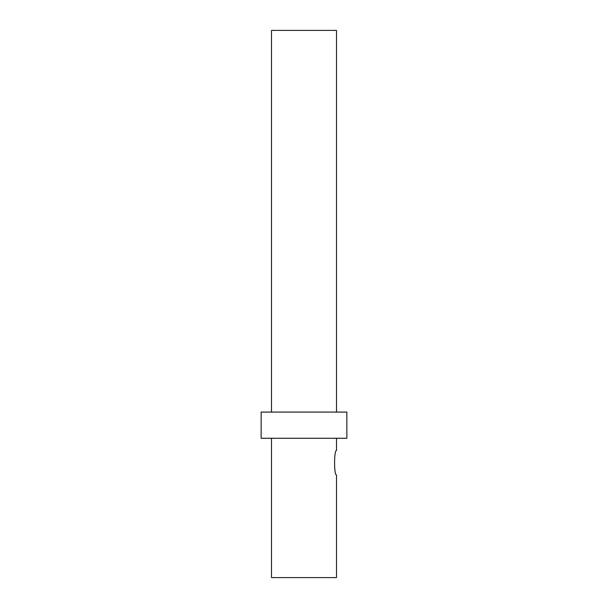 <?xml version="1.0" encoding="UTF-8"?>
<svg xmlns="http://www.w3.org/2000/svg" width="608" height="608" viewBox="0 0 608 608"><rect width="100%" height="100%" fill="white"/><g stroke="black" fill="none" stroke-linecap="round" stroke-linejoin="round"><path stroke-width="0.91" d="M336.513 412.087L336.513 30.4L271.487 30.4L271.487 412.087M261.144 438.269L346.856 438.269L346.856 412.087L261.144 412.087L261.144 438.269M271.487 438.269L271.487 577.6L336.513 577.6L336.513 475C333.936 475.752 333.936 449.76 336.513 450.513L336.513 438.269"/></g></svg>
